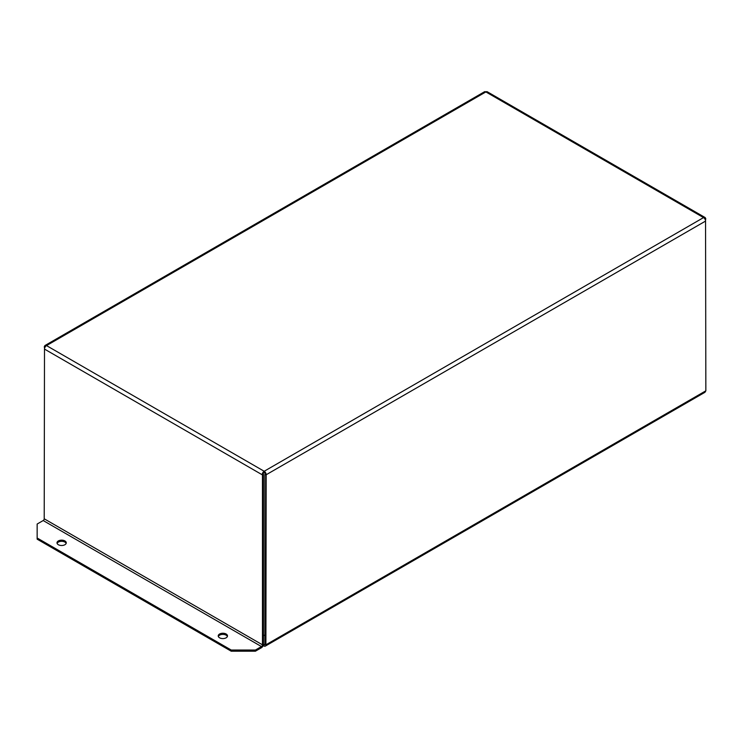 <?xml version="1.0" encoding="UTF-8"?>
<svg xmlns="http://www.w3.org/2000/svg" width="743" height="743" viewBox="0 0 743 743"><rect width="100%" height="100%" fill="white"/><g stroke="black" fill="none" stroke-linecap="round" stroke-linejoin="round"><path stroke-width="1.11" d="M227.386 636.491A4.634 2.675 0 0 0 226.141 635.181A4.634 2.675 0 0 0 221.572 634.513A4.634 2.675 0 0 0 218.34 636.491M226.141 634.02A4.634 2.675 180 0 1 227.497 635.915A4.634 2.675 180 0 1 222.863 638.59A4.634 2.675 180 0 1 218.228 635.915A4.634 2.675 180 0 1 221.089 633.445A4.634 2.675 180 0 1 226.141 634.02M66.155 543.402A4.634 2.675 0 0 0 64.901 542.102A4.634 2.675 0 0 0 60.341 541.424A4.634 2.675 0 0 0 57.109 543.402M64.901 540.932A4.634 2.675 180 0 1 66.266 542.827A4.634 2.675 180 0 1 61.632 545.501A4.634 2.675 180 0 1 56.997 542.827A4.634 2.675 180 0 1 59.858 540.356A4.634 2.675 180 0 1 64.901 540.932M37.15 537.997L231.222 650.041L231.222 651.212L37.15 539.167L37.15 524.038L43.196 520.546A1.421 0.827 120 0 0 44.209 518.8L44.496 349.089A2.851 1.644 -60 0 1 46.512 345.597A2.851 1.644 -120 0 0 45.091 345.449A2.851 1.644 -120 0 0 44.496 346.758L44.524 348.736M231.222 651.212L255.406 651.212L255.406 650.041L231.222 650.041M255.406 650.041L261.452 646.559A1.421 0.827 120 0 0 262.455 644.813L262.455 474.926L44.496 349.089M255.406 651.212L261.452 647.72A2.851 1.644 120 0 0 263.468 644.227L263.468 474.34L262.455 474.926M263.189 645.574L263.886 645.973A2.851 1.644 -120 0 0 265.307 646.113A2.851 1.644 -120 0 0 265.901 644.813L266.198 474.749A2.851 1.644 -120 0 0 264.183 471.266L264.183 472.427A1.421 0.827 120 0 0 263.171 474.173L263.468 474.34M705.534 220.736L705.553 218.767A2.851 1.644 120 0 0 704.968 217.458A2.851 1.644 120 0 0 703.537 217.597A2.851 1.644 60 0 1 705.553 221.089L705.85 390.809L704.968 392.285L265.307 646.113M263.449 644.562L263.886 644.813A1.421 0.827 -120 0 0 264.601 644.878A1.421 0.827 -120 0 0 264.889 644.227L264.889 474.34L265.901 474.926M264.889 634.921L263.468 635.739M264.183 472.427A1.421 0.827 60 0 1 265.186 474.173L264.889 474.34M44.951 347.362L44.209 346.925M45.091 345.449L484.445 91.788A2.851 1.644 60 0 1 485.876 91.928A2.851 1.644 -60 0 1 487.297 91.788L704.968 217.458M705.107 219.361L705.85 218.934M704.968 219.101L705.553 218.767M265.186 474.173L266.198 474.749L705.553 221.089M264.183 471.266L703.537 217.597L485.876 91.928L46.512 345.597L264.183 471.266A2.851 1.644 120 0 0 262.168 474.749L263.171 474.173M45.091 347.102L44.496 346.758M261.452 646.559L43.196 520.546M44.209 518.8L262.455 644.813M265.901 644.813L705.85 390.809M263.886 644.813L264.889 644.227"/></g></svg>
